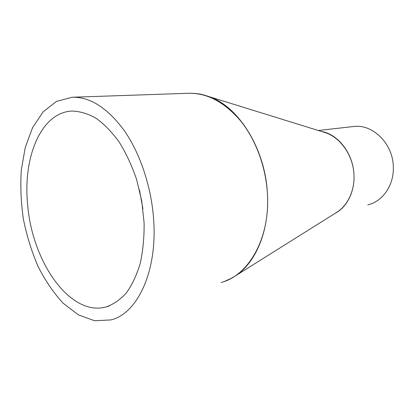 <?xml version="1.0" encoding="UTF-8"?>
<svg xmlns="http://www.w3.org/2000/svg" width="414" height="414" viewBox="0 0 414 414"><rect width="100%" height="100%" fill="white"/><g stroke="black" fill="none" stroke-linecap="round" stroke-linejoin="round"><path stroke-width="0.62" d="M335.05 213.381C346.709 207.502 354.881 191.698 353.98 174.946C353.308 153.703 338.197 134.224 321.497 131.486M322.485 131.792L325.839 132.832C340.986 138.085 353.313 155.985 353.98 174.946C354.819 190.611 347.517 205.706 336.691 212.351L336.085 212.729M233.972 276.769L234.883 276.2C255.78 263.273 269.824 229.961 267.397 193.307C265.281 148.962 238.733 106.828 209.644 96.824L322.522 131.802M72.59 97.233L188.468 93.29C192.505 93.217 195.765 93.404 198.244 93.843C200.371 94.004 204.169 94.997 209.639 96.824L204.185 95.085M188.468 93.29C206.933 92.824 224.264 101.968 240.467 120.717C255.557 139.275 265.767 166.376 267.397 193.307C270.461 237.677 248.793 275.527 221.143 282.483M139.471 189.964L142.913 208.811M353.028 126.575L353.53 126.518C372.533 123.796 392.902 143.435 393.3 166.609C394.226 185.011 382.686 201.551 367.787 204.863M27.759 205.763C32.401 261.638 69.806 316.565 105.818 307.048C113.234 304.502 120.065 299.814 126.311 292.988C132.061 284.961 136.703 275.113 140.222 263.449C142.98 250.92 144.269 237.419 144.103 222.939L141.743 200.981L136.589 179.443C131.869 165.647 126.089 153.211 119.248 142.131C111.961 132.097 104.224 124.133 96.043 118.233C87.794 113.617 79.716 111.226 71.803 111.05C40.422 112.608 22.522 158.624 27.759 205.763M153.48 217.469C158.06 270.849 137.407 313.853 110.792 319.939L94.589 320.746L78.406 314.888L63.145 303.214C53.66 292.931 45.312 280.718 38.109 266.564C31.692 251.645 26.796 235.908 23.422 219.353C20.99 202.648 20.276 186.233 21.285 170.118L25.249 147.467L32.571 127.662L43.092 111.909L56.475 101.399L72.155 97.249C90.009 96.783 107.304 107.785 124.034 130.26C139.715 152.621 150.919 185.281 153.48 217.469M234.883 276.2L230.976 278.487L224.755 281.287M234.878 276.2L336.691 212.351M353.53 126.518L318.335 130.503M105.818 307.048L109.244 305.951"/></g></svg>
